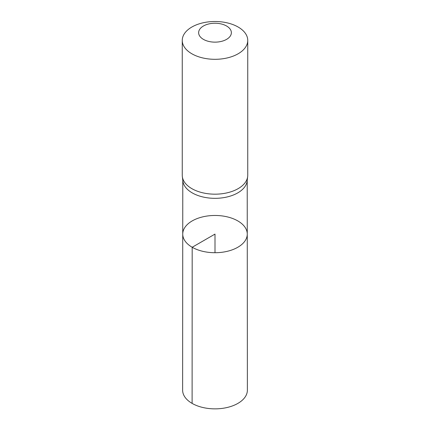 <?xml version="1.0" encoding="UTF-8"?>
<svg xmlns="http://www.w3.org/2000/svg" width="430" height="430" viewBox="0 0 430 430"><rect width="100%" height="100%" fill="white"/><g stroke="black" fill="none" stroke-linecap="round" stroke-linejoin="round"><path stroke-width="0.64" d="M182.331 176.558L182.857 180.992A32.218 18.603 0 0 0 192.221 192.882A32.218 18.603 0 0 0 226.309 197.144A32.218 18.603 0 0 0 247.142 180.992L247.669 176.558A32.745 18.904 180 0 1 226.492 192.973A32.745 18.904 180 0 1 191.845 188.641A32.745 18.904 180 0 1 182.331 176.558A32.745 18.904 180 0 1 182.255 175.273L182.255 40.404A32.745 18.904 180 0 1 215 21.5A32.745 18.904 180 0 1 247.744 40.404A32.745 18.904 180 0 1 227.529 57.867A32.745 18.904 180 0 1 191.845 53.772A32.745 18.904 180 0 1 182.255 40.404M192.189 247.261A32.261 18.624 180 0 1 182.739 234.081A32.261 18.624 180 0 1 215 215.468A32.261 18.624 180 0 1 247.261 234.081A32.261 18.624 180 0 1 227.352 251.297A32.261 18.624 180 0 1 192.189 247.261A32.261 18.624 180 0 1 182.739 234.081L182.621 390.155A32.379 18.694 180 0 0 192.102 403.383A32.379 18.694 180 0 0 227.4 407.436A32.379 18.694 180 0 0 247.379 390.155L247.261 234.081A32.261 18.624 180 0 1 227.352 251.297A32.261 18.624 180 0 1 192.189 247.261M247.744 40.404L247.744 175.273A32.745 18.904 180 0 1 247.669 176.558M203.422 39.372A16.372 9.455 180 0 1 210.764 23.559A16.372 9.455 180 0 1 230.813 35.131A16.372 9.455 180 0 1 203.422 39.372M215 252.716L215 234.092L192.189 247.261L192.102 403.383M182.782 180.358L182.739 234.081M247.218 180.358L247.261 234.081"/></g></svg>
